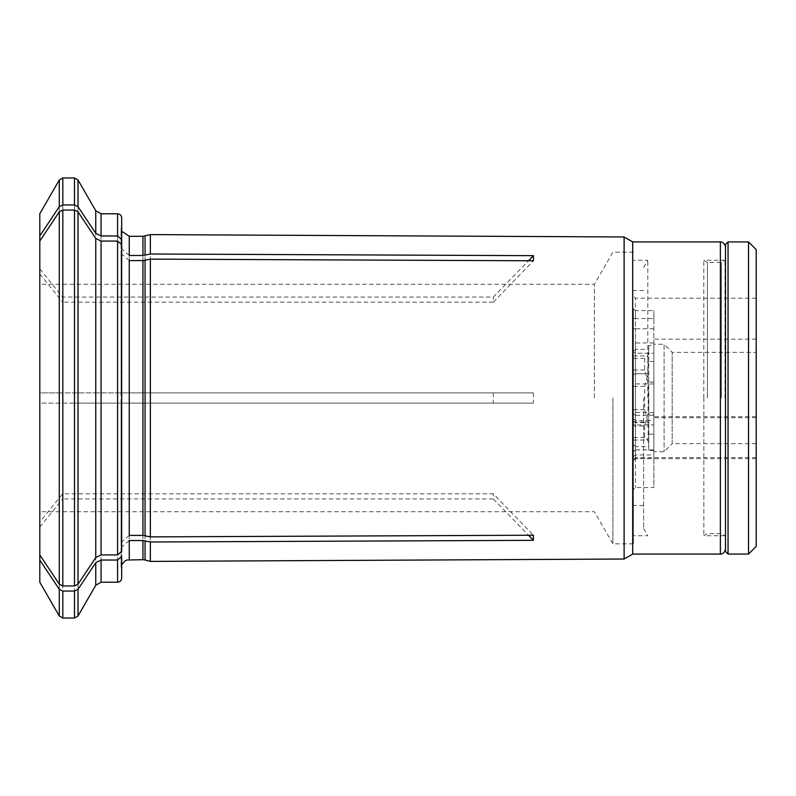 <?xml version="1.0" encoding="UTF-8"?>
<svg xmlns="http://www.w3.org/2000/svg" width="796" height="796" viewBox="0 0 796 796"><rect width="100%" height="100%" fill="white"/><g stroke="black" fill="none" stroke-linecap="round" stroke-linejoin="round"><path stroke-width="0.6" stroke-dasharray="3.98 2.98" d="M643.626 398L643.626 528.484L643.626 398M647.805 398L647.805 260.262L647.805 398M633.387 351.434L633.387 308.798A201.995 1.144 -138.9 0 0 635.437 310.569L635.437 298.221L635.437 318.529L633.387 318.519L633.387 351.434L635.437 349.384L635.437 383.931L635.437 310.569L653.854 310.569L653.854 424.925L635.437 424.925L635.437 457.61L635.437 454.944L633.387 456.725L633.387 420.975L635.437 421.989L635.437 342.986L635.437 424.925A201.995 132.484 -60.5 0 0 633.387 424.566L633.387 456.725M653.854 328.768L635.437 328.768L635.437 318.529L653.854 318.529L653.854 345.514L648.74 345.514L648.74 373.692L635.437 373.692L633.387 374.717L633.387 340.947L633.387 424.566M633.387 328.748L635.437 328.768L635.437 349.384L648.74 349.384L648.74 345.514M653.854 318.529L653.854 310.569M756.2 352.369L756.2 443.631L756.2 352.369L672.192 352.369L664.093 344.27L664.093 451.73L664.093 344.27L653.854 344.27L653.854 383.931L653.854 353.225L635.437 353.225L633.387 352.2L635.437 353.225L653.854 353.225L653.854 434.178L648.74 434.178L648.74 450.407L648.74 446.616L635.437 446.616L635.437 487.55L635.437 420.527L633.387 418.756L633.387 410.477L633.387 421.582L635.437 422.626L635.437 446.616L633.387 444.566L633.387 489.6L633.387 460.635A201.995 131.34 -59.8 0 0 635.437 458.506L653.854 458.506L653.854 487.55L635.437 487.55L633.387 489.6M653.854 344.27L653.854 345.514M756.2 318.689L756.2 339.156L756.2 318.689M644.651 425.969L644.651 437.571L647.805 440.029L648.272 431.163L647.725 421.144L644.651 409.592L644.651 386.408L647.725 374.856L648.272 364.837L647.805 355.971L644.651 358.429L644.651 370.031L647.954 382.18L648.332 398L647.954 413.82L644.651 425.969L633.387 425.969L633.387 355.971L633.387 425.969M644.651 370.031L633.387 370.031M653.854 415.343L635.437 415.343L635.437 420.527L653.854 420.527L653.854 412.517L653.854 414.308L648.74 414.308L648.74 373.692L635.437 373.692L633.387 374.717L633.387 420.975M633.387 444.566L633.387 421.582M633.387 413.572L635.437 415.343L635.437 412.517L635.437 422.626L648.74 422.626L648.74 446.616M653.854 420.527L653.854 458.506M756.2 443.631L672.192 443.631L672.192 352.369L672.192 443.631L664.093 451.73L653.854 451.73L653.854 450.407L653.854 487.55M653.854 451.73L653.854 414.308M653.854 450.407L648.74 450.407M648.74 422.626L648.74 414.308M756.2 438.178L756.2 417.701L756.2 438.178M644.651 409.592L633.387 409.592M644.651 437.571L633.387 437.571M653.854 449.889L635.437 449.889L635.437 454.944L653.854 454.944L653.854 434.178M633.387 451.67L635.437 449.889L635.437 421.989L648.74 421.989L648.74 349.384M653.854 454.944L653.854 424.925M653.854 361.523L648.74 361.523M648.74 421.989L648.74 434.178M756.2 437.143L756.2 416.666L756.2 437.143M644.651 358.429L633.387 358.429M644.651 386.408L633.387 386.408M648.74 398L648.74 442.775L648.74 398M633.387 398L633.387 543.837L633.387 398M728.051 554.076L728.051 241.924M725.494 551.519L725.494 244.481M756.2 249.606L756.2 546.394M748.529 241.924L748.529 554.076M725.494 398L725.494 548.951L725.494 398M653.854 382.07L648.74 382.07M633.387 460.635L633.387 418.756M633.387 308.798L633.387 318.519M39.8 522.017L39.8 554.941L39.8 522.017L62.585 493.838L493.331 493.838L533.429 535.22M129.251 535.409L121.082 542.504L121.679 551.369M62.834 177.966L62.834 392.886L39.8 392.886L39.8 403.114L533.429 403.114L74.476 403.114L74.476 618.034M39.8 268.859L39.8 241.059L39.8 268.859L62.585 297.047L493.331 297.047L528.494 260.76M129.251 255.476L121.082 248.382L121.679 245.685M95.749 210.711L95.749 392.886L62.834 392.886M121.082 403.114L121.679 403.114L121.679 571.001L121.679 403.114M39.8 582.244L39.8 403.114L74.476 403.114M95.749 392.886L117.579 392.886L117.579 213.786M62.585 403.114L62.585 392.886L533.429 392.886L121.679 392.886L121.679 224.999L121.062 228.114L121.062 392.886M121.082 392.886L117.579 392.886M39.8 213.756L39.8 392.886L62.585 392.886M39.8 398L39.8 284.272L39.8 398M493.331 392.886L493.331 403.114M594.383 398L594.383 284.272L594.383 398M62.585 297.047L62.585 302.162L493.331 302.162L493.331 297.047M62.585 493.838L62.585 498.953L493.331 498.953L493.331 493.838M612.92 398L612.92 543.837L612.92 398M533.429 392.886L533.429 403.114M39.8 527.141L62.585 498.953M493.331 498.953L528.494 535.24M129.251 540.524L121.082 547.618L121.679 550.315M39.8 273.983L62.585 302.162M493.331 302.162L533.429 260.78M129.251 260.59L121.082 253.496L121.679 244.631M150.364 561.399L150.364 403.114M632.701 554.076L632.701 241.924M624.114 559.031L624.114 236.969M121.679 392.886L121.679 224.999M150.364 392.886L150.364 234.601M121.679 250.8L121.679 545.2M703.793 398L703.793 260.262L703.793 398M724.997 398L724.997 260.262L724.997 398M59.282 180.005L59.282 392.886M78.018 392.886L78.018 180.005M74.476 177.966L74.476 392.886M101.062 392.886L101.062 213.786M129.251 392.886L129.251 236.303M142.942 392.886L142.942 236.303M145.061 392.886L145.061 236.024M117.579 582.214L117.579 403.114M101.062 582.214L101.062 403.114M95.749 403.114L95.749 585.289M78.018 615.995L78.018 403.114M62.834 403.114L62.834 618.034M59.282 403.114L59.282 615.995M720.38 554.076L720.38 241.924M129.251 559.697L129.251 403.114M142.942 559.697L142.942 403.114M145.061 559.976L145.061 403.114M721.405 398L721.405 262.391L721.405 398M707.395 398L707.395 262.391L707.395 398M703.843 398L703.843 535.648L703.843 398M643.626 528.484L647.805 535.738L633.387 535.738M643.626 267.516L647.805 260.262L633.387 260.262M653.854 383.931L635.437 383.931L633.387 385.97M756.2 298.221L635.437 298.221L633.387 296.172M756.2 339.156L653.854 339.156M653.854 412.517L635.437 412.517L633.387 410.477M756.2 417.701L653.854 417.701M756.2 458.645L635.437 458.645L633.387 460.685M633.387 440.029L647.805 440.029M653.854 342.986L635.437 342.986L633.387 340.947M756.2 416.666L653.854 416.666M756.2 457.61L635.437 457.61L633.387 459.65M633.387 355.971L647.805 355.971M647.506 439.84L648.74 442.775M647.506 356.16L648.74 353.225M643.626 290.54L633.387 290.54M643.626 505.46L633.387 505.46M121.679 231.218L121.062 228.114L121.062 248.382M633.387 252.163L612.92 252.163L594.383 284.272L39.8 284.272M633.387 543.837L612.92 543.837L594.383 511.728L39.8 511.728M121.062 403.114L121.062 567.886L121.679 571.001M121.062 547.618L121.062 567.886L121.679 564.782M121.062 542.504L121.062 253.496M724.997 260.262L703.793 260.262L707.395 262.391L721.405 262.391L724.997 260.262M724.997 535.738L703.793 535.738L707.395 533.609L721.405 533.609L724.997 535.738"/><path stroke-width="1.19" d="M728.051 398L728.051 554.076L725.494 551.519L725.494 244.481L728.051 241.924L728.051 398M748.529 241.924L748.529 554.076L756.2 546.394L756.2 249.606L748.529 241.924L728.051 241.924M150.364 536.882L142.942 535.409L129.251 535.409L129.251 260.59L142.942 260.59L150.364 259.118L150.364 536.882L533.429 535.22L533.429 540.335L528.494 535.24M95.749 557.578L95.749 238.422L101.062 241.079L117.579 241.079L121.679 244.631L121.679 551.369L117.579 554.921L101.062 554.921L95.749 557.578A830490.013 719225.452 180 0 1 78.018 584.174L74.476 585.946L74.476 210.054L78.018 211.826L78.018 584.174M95.749 562.692L101.062 560.036L101.062 582.214L95.749 585.289L95.749 562.692A830490.411 719225.8 180 0 1 78.018 589.289L78.018 615.995L74.476 618.034L62.834 618.034L59.282 615.995L39.8 582.244L39.8 554.941A809062.042 700668.284 180 0 0 59.282 584.174L62.834 585.946L74.476 585.946M117.579 213.786C120.047 214.005 121.41 215.368 121.679 217.875L121.679 245.685L121.679 239.516L117.579 235.964L117.579 213.786L101.062 213.786L101.062 235.964L95.749 233.308A830490.411 719225.8 180 0 0 78.018 206.711L74.476 204.94L62.834 204.94L59.282 206.711A809062.042 700668.284 180 0 0 39.8 235.944L39.8 554.941M528.494 260.76L533.429 255.665L150.364 254.004L142.942 255.476L129.251 255.476L129.251 236.303L121.679 231.218M101.062 235.964L117.579 235.964M101.062 560.036L117.579 560.036L117.579 582.214L101.062 582.214M121.679 556.484L121.679 578.125L121.679 556.484L117.579 560.036M39.8 235.944L39.8 213.756L59.282 180.005L59.282 206.711M62.834 618.034L62.834 591.06L59.282 589.289A809061.733 700668.015 180 0 1 39.8 560.056M62.834 585.946L62.834 210.054L59.282 211.826A809061.733 700668.015 180 0 0 39.8 241.059M62.834 591.06L74.476 591.06L78.018 589.289M129.251 559.697L129.251 540.524L142.942 540.524L142.942 559.697L126.952 560.026L125.111 560.822L121.679 564.782M533.429 540.335L150.364 541.996L142.942 540.524M150.364 259.118L533.429 260.78L533.429 255.665M62.834 210.054L74.476 210.054M95.749 238.422A830490.819 719226.148 180 0 0 78.018 211.826M150.364 541.996L150.364 561.399L145.061 559.976L145.061 540.773M725.494 548.951C724.559 554.404 720.052 554.265 720.38 554.076L720.38 241.924L632.701 241.924L632.701 554.076L624.114 559.031L150.364 561.399M632.701 241.924L624.114 236.969L624.114 559.031M121.679 217.875L121.679 239.516M142.942 255.476L142.942 236.303L150.364 234.601L150.364 254.004M62.834 204.94L62.834 177.966L59.282 180.005M95.749 233.308L95.749 210.711L78.018 180.005L78.018 206.711M74.476 204.94L74.476 177.966L62.834 177.966M145.061 236.024L145.061 255.227M117.579 241.079L117.579 554.921M101.062 241.079L101.062 554.921M59.282 615.995L59.282 589.289M59.282 584.174L59.282 211.826M74.476 618.034L74.476 591.06M142.942 260.59L142.942 535.409M145.061 260.352L145.061 535.648M748.529 554.076L728.051 554.076M78.018 180.005L74.476 177.966M101.062 213.786L95.749 210.711M95.749 585.289L78.018 615.995M720.38 241.924C720.052 241.735 724.559 241.596 725.494 247.049M117.579 582.214C120.047 581.995 121.41 580.632 121.679 578.125M142.942 559.697L145.061 559.976M720.38 554.076L632.701 554.076M142.942 236.303L129.251 236.303M624.114 236.969L150.364 234.601"/></g></svg>
